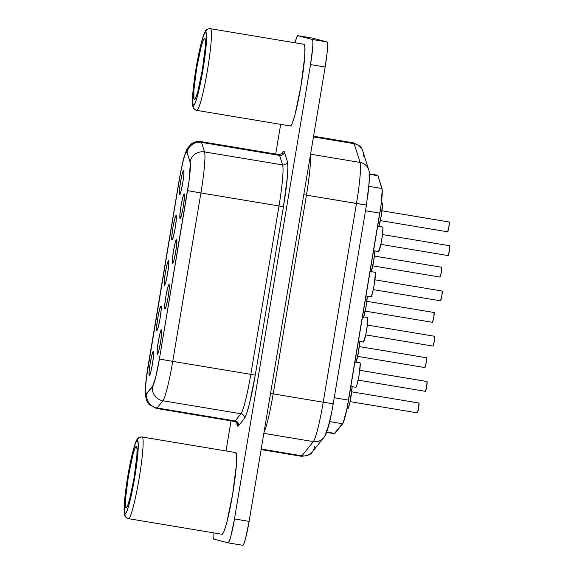<?xml version="1.0" encoding="UTF-8"?>
<svg xmlns="http://www.w3.org/2000/svg" width="574" height="574" viewBox="0 0 574 574"><rect width="100%" height="100%" fill="white"/><g stroke="black" fill="none" stroke-linecap="round" stroke-linejoin="round"><path stroke-width="0.86" d="M303.955 44.277L210.414 28.7A41.414 3.896 99.5 0 1 210.443 28.707A41.414 3.896 99.5 0 1 207.429 70.372A41.414 3.896 99.5 0 1 196.81 110.402A41.414 3.896 99.5 0 1 196.774 110.395A4.14 4.126 -75.2 0 1 193.395 105.638A37.274 3.509 99.5 0 1 196.136 67.976A37.274 3.509 99.5 0 1 205.693 32.115A4.14 4.126 -75.2 0 1 210.443 28.707L303.99 44.284A41.414 3.896 -80.5 0 0 303.955 44.277A41.414 3.896 -80.5 0 0 303.919 44.27M235.634 452.556L142.087 436.986A41.414 3.896 99.5 0 1 142.122 436.993A41.414 3.896 99.5 0 1 139.102 478.651A41.414 3.896 99.5 0 1 128.483 518.688A4.14 4.126 -75.2 0 1 125.067 513.917A37.274 3.509 99.5 0 1 127.815 476.262A37.274 3.509 99.5 0 1 137.373 440.401A4.14 4.126 -75.2 0 1 142.122 436.993L235.663 452.563A41.414 3.896 -80.5 0 0 235.634 452.556A41.414 3.896 -80.5 0 0 235.598 452.556M126.079 507.882L126.768 507.387L126.079 507.882L125.62 507.143L125.57 498.354L128.375 476.413L132.845 454.909L134.883 448.488L136.361 446.436A31.147 2.935 99.5 0 1 136.59 446.615A31.147 2.935 99.5 0 1 134.115 477.64A31.147 2.935 99.5 0 1 126.402 507.796A31.147 2.935 99.5 0 1 126.079 507.882A31.147 2.935 99.5 0 1 128.375 476.413A31.147 2.935 99.5 0 1 136.361 446.436L137.057 449.062L136.87 455.964L134.065 477.912L129.602 499.409L127.557 505.83L126.079 507.882M136.77 447.017L136.361 446.436L136.77 447.017M194.407 99.596L195.095 99.101L194.407 99.596L193.947 98.857L193.897 90.068L196.695 68.127L201.165 46.623L203.203 40.209L204.688 38.157A31.147 2.935 99.5 0 1 204.911 38.329A31.147 2.935 99.5 0 1 202.435 69.354A31.147 2.935 99.5 0 1 194.722 99.51A31.147 2.935 99.5 0 1 194.407 99.596A31.147 2.935 99.5 0 1 196.695 68.127A31.147 2.935 99.5 0 1 204.688 38.157L205.384 40.783L205.191 47.685L202.392 69.626L197.922 91.13L195.885 97.544L194.407 99.596M205.097 38.731L204.688 38.157L205.097 38.731M382.492 234.558L449.765 245.758A4.972 0.466 -80.5 0 0 449.758 245.758L449.399 250.781L448.122 255.566A4.972 0.466 -80.5 0 0 448.129 255.566A4.972 0.466 -80.5 0 0 449.406 250.759A4.972 0.466 -80.5 0 0 449.765 245.758L382.492 234.558L449.765 245.758M377.656 226.199L382.671 227.031A12.427 1.17 -80.5 0 0 382.657 227.031A12.427 1.17 -80.5 0 0 382.65 227.031L377.656 226.199L382.671 227.031L382.944 228.079L382.449 234.874L380.885 244.251L378.567 251.541A12.427 1.17 -80.5 0 0 378.575 251.541A12.427 1.17 -80.5 0 0 381.76 239.53A12.427 1.17 -80.5 0 0 382.671 227.031M359.769 370.33L427.042 381.531L426.683 386.553L425.406 391.332A4.972 0.466 -80.5 0 0 426.683 386.532A4.972 0.466 -80.5 0 0 427.049 381.531L359.769 370.33L427.049 381.531A4.972 0.466 -80.5 0 0 427.042 381.531A4.972 0.466 -80.5 0 0 427.034 381.531M354.94 361.964L359.948 362.804A12.427 1.17 -80.5 0 0 359.941 362.797A12.427 1.17 -80.5 0 0 359.927 362.797L354.94 361.964L359.941 362.797L360.228 363.851L359.037 375.353L357.25 383.927L355.851 387.306A12.427 1.17 -80.5 0 0 355.858 387.306A12.427 1.17 -80.5 0 0 359.044 375.303A12.427 1.17 -80.5 0 0 359.948 362.804M367.346 325.071L434.618 336.271A4.972 0.466 -80.5 0 0 434.611 336.271L434.253 341.293L432.975 346.079A4.972 0.466 -80.5 0 0 432.983 346.079A4.972 0.466 -80.5 0 0 434.26 341.272A4.972 0.466 -80.5 0 0 434.618 336.271L367.346 325.071L434.618 336.271M362.51 316.712L367.525 317.544A12.427 1.17 -80.5 0 0 367.511 317.544A12.427 1.17 -80.5 0 0 367.504 317.544L362.51 316.712L367.525 317.544L367.798 318.592L367.303 325.386L365.738 334.764L363.421 342.054A12.427 1.17 -80.5 0 0 363.428 342.054A12.427 1.17 -80.5 0 0 366.614 330.043A12.427 1.17 -80.5 0 0 367.525 317.544M180.093 218.493L179.892 214.69L181.011 205.944L182.79 197.363L184.197 193.99A12.427 1.17 99.5 0 1 184.29 194.055A12.427 1.17 99.5 0 1 183.3 206.432A12.427 1.17 99.5 0 1 180.222 218.457A12.427 1.17 99.5 0 1 180.093 218.493A12.427 1.17 99.5 0 1 181.011 205.944A12.427 1.17 99.5 0 1 184.197 193.99L184.398 197.786L183.278 206.54L181.499 215.114L180.093 218.493M157.376 354.266L157.176 350.463L158.288 341.709L160.074 333.135L161.473 329.756A12.427 1.17 99.5 0 1 161.567 329.828A12.427 1.17 99.5 0 1 160.577 342.204A12.427 1.17 99.5 0 1 157.506 354.23A12.427 1.17 99.5 0 1 157.376 354.266A12.427 1.17 99.5 0 1 158.288 341.709A12.427 1.17 99.5 0 1 161.473 329.756L161.681 333.559L160.562 342.305L158.776 350.886L157.376 354.266M164.946 309.006L164.745 305.203L165.864 296.457L167.644 287.875L169.05 284.496A12.427 1.17 99.5 0 1 169.136 284.568A12.427 1.17 99.5 0 1 168.153 296.945A12.427 1.17 99.5 0 1 165.075 308.97A12.427 1.17 99.5 0 1 164.946 309.006A12.427 1.17 99.5 0 1 165.864 296.457A12.427 1.17 99.5 0 1 169.05 284.496L169.251 288.299L168.132 297.052L166.352 305.626L164.946 309.006M381.975 210.802L449.248 222.002L448.89 227.024L447.612 231.803A4.972 0.466 -80.5 0 0 448.89 227.003A4.972 0.466 -80.5 0 0 449.255 222.002L381.975 210.802L449.255 222.002A4.972 0.466 -80.5 0 0 449.248 222.002A4.972 0.466 -80.5 0 0 449.241 222.002M381.315 203.131L382.155 203.275A12.427 1.17 -80.5 0 0 382.148 203.268A12.427 1.17 -80.5 0 0 382.133 203.268L381.315 203.131L382.148 203.268L382.435 204.322L381.244 215.824L378.646 226.96M374.406 256.054L441.679 267.254L441.313 272.277L440.036 277.063A4.972 0.466 -80.5 0 0 441.32 272.255A4.972 0.466 -80.5 0 0 441.679 267.254L374.406 256.054L441.679 267.254A4.972 0.466 -80.5 0 0 441.671 267.254M351.683 391.827L418.963 403.027A4.972 0.466 -80.5 0 0 418.955 403.027A4.972 0.466 -80.5 0 0 418.948 403.027L418.597 408.049L417.32 412.828A4.972 0.466 -80.5 0 0 418.597 408.028A4.972 0.466 -80.5 0 0 418.963 403.027L351.683 391.827L418.955 403.027M359.259 346.567L426.532 357.767A4.972 0.466 -80.5 0 0 426.525 357.767L426.166 362.79L424.889 367.575A4.972 0.466 -80.5 0 0 424.896 367.575A4.972 0.466 -80.5 0 0 426.173 362.768A4.972 0.466 -80.5 0 0 426.532 357.767L359.259 346.567L426.525 357.767M179.583 194.737L179.382 190.934L180.494 182.18L182.281 173.606L183.68 170.227A12.427 1.17 99.5 0 1 183.773 170.299A12.427 1.17 99.5 0 1 182.783 182.675A12.427 1.17 99.5 0 1 179.712 194.701A12.427 1.17 99.5 0 1 179.583 194.737A12.427 1.17 99.5 0 1 180.494 182.18A12.427 1.17 99.5 0 1 183.68 170.227L183.888 174.03L182.769 182.783L180.982 191.357L179.583 194.737M172.006 239.989L171.805 236.187L172.925 227.44L174.704 218.859L176.11 215.487A12.427 1.17 99.5 0 1 176.196 215.551A12.427 1.17 99.5 0 1 175.214 227.928A12.427 1.17 99.5 0 1 172.135 239.954A12.427 1.17 99.5 0 1 172.006 239.989A12.427 1.17 99.5 0 1 172.925 227.44A12.427 1.17 99.5 0 1 176.11 215.487L176.311 219.282L175.192 228.036L173.413 236.61L172.006 239.989M149.29 375.755L149.089 371.959L150.201 363.206L151.988 354.632L153.387 351.252A12.427 1.17 99.5 0 1 153.48 351.324A12.427 1.17 99.5 0 1 152.49 363.694A12.427 1.17 99.5 0 1 149.419 375.726A12.427 1.17 99.5 0 1 149.29 375.755A12.427 1.17 99.5 0 1 150.201 363.206A12.427 1.17 99.5 0 1 153.387 351.252L153.595 355.055L152.476 363.801L150.689 372.382L149.29 375.755M156.86 330.502L156.659 326.699L157.778 317.953L159.558 309.372L160.964 305.992A12.427 1.17 99.5 0 1 161.05 306.064A12.427 1.17 99.5 0 1 160.067 318.441A12.427 1.17 99.5 0 1 156.989 330.466A12.427 1.17 99.5 0 1 156.86 330.502A12.427 1.17 99.5 0 1 157.778 317.953A12.427 1.17 99.5 0 1 160.964 305.992L161.165 309.795L160.046 318.548L158.266 327.123L156.86 330.502M374.915 279.818L442.195 291.018A4.972 0.466 -80.5 0 0 442.188 291.018A4.972 0.466 -80.5 0 0 442.181 291.018L441.829 296.041L440.552 300.819A4.972 0.466 -80.5 0 0 440.559 300.819A4.972 0.466 -80.5 0 0 441.829 296.019A4.972 0.466 -80.5 0 0 442.195 291.018L374.915 279.818L442.188 291.018M370.087 271.452L375.095 272.291A12.427 1.17 -80.5 0 0 375.087 272.284A12.427 1.17 -80.5 0 0 375.073 272.284L370.087 271.452L375.095 272.291L375.374 273.339L374.183 284.84L372.397 293.422L370.998 296.794A12.427 1.17 -80.5 0 0 371.005 296.801A12.427 1.17 -80.5 0 0 374.191 284.79A12.427 1.17 -80.5 0 0 375.095 272.291M366.829 301.314L434.109 312.514A4.972 0.466 -80.5 0 0 434.102 312.514A4.972 0.466 -80.5 0 0 434.095 312.514L366.829 301.314L434.109 312.514L433.743 317.537L432.466 322.315A4.972 0.466 -80.5 0 0 433.743 317.515A4.972 0.466 -80.5 0 0 434.109 312.514M172.523 263.753L172.322 259.95L173.434 251.197L175.221 242.623L176.62 239.243A12.427 1.17 99.5 0 1 176.713 239.315A12.427 1.17 99.5 0 1 175.723 251.692A12.427 1.17 99.5 0 1 172.652 263.717A12.427 1.17 99.5 0 1 172.523 263.753A12.427 1.17 99.5 0 1 173.434 251.197A12.427 1.17 99.5 0 1 176.62 239.243L176.828 243.046L175.709 251.792L173.929 260.374L172.523 263.753M164.437 285.249L164.236 281.447L165.348 272.693L167.134 264.119L168.534 260.74A12.427 1.17 99.5 0 1 168.627 260.811A12.427 1.17 99.5 0 1 167.637 273.188A12.427 1.17 99.5 0 1 164.566 285.213A12.427 1.17 99.5 0 1 164.437 285.249A12.427 1.17 99.5 0 1 165.348 272.693A12.427 1.17 99.5 0 1 168.534 260.74L168.742 264.542L167.622 273.289L165.836 281.87L164.437 285.249M334.298 433.657L343.202 422.751L347.012 408.466L381.107 204.717L382.205 189.714L377.979 175.716L369.498 174.302L377.979 175.716A24.847 2.339 -80.5 0 0 377.649 175.235L369.462 173.879L377.649 175.235A24.847 2.339 -80.5 0 0 377.627 175.235A24.847 2.339 -80.5 0 0 377.606 175.235L369.462 173.872M236.768 422.335L237.119 425.097L237.787 426.173A4.14 4.126 104.8 0 0 234.809 421.503A4.14 4.126 -75.2 0 1 237.787 426.173A45.554 4.291 99.5 0 1 236.804 422.887M323.621 437.811A11.179 10.978 38.8 0 1 313.354 441.607L263.846 433.363L313.354 441.607L301.938 455.806A41.414 3.896 99.5 0 1 301.207 456.258A41.414 3.896 99.5 0 1 301.178 456.251A41.414 3.896 -80.5 0 0 301.207 456.258A41.414 3.896 -80.5 0 0 301.938 455.806L261.227 449.026L301.938 455.806A11.179 10.978 38.8 0 0 312.292 451.903L323.707 437.711A11.179 10.978 -141.2 0 1 313.354 441.607A41.414 3.896 -80.5 0 0 323.212 402.209L273.188 393.879L306.444 195.16L356.468 203.49A41.414 3.896 -80.5 0 0 360.07 162.442L310.563 154.198L360.07 162.442A41.414 3.896 99.5 0 1 356.468 203.49L323.212 402.209L273.188 393.879A41.414 3.896 99.5 0 1 264.069 432.043A41.414 3.896 99.5 0 0 273.188 393.879L270.526 393.441L273.188 393.879L306.444 195.16L366.47 205.069L356.468 203.49L323.212 402.209L333.221 403.78L323.212 402.209A41.414 3.896 99.5 0 1 313.354 441.607L301.938 455.806A11.179 10.978 -141.2 0 0 314.559 446.73M353.613 142.89A41.414 3.896 99.5 0 1 354.165 143.687L360.07 162.442A11.179 10.949 -17.5 0 1 368.745 169.904L362.84 151.141A11.179 10.949 162.5 0 0 354.165 143.687L313.454 136.906L354.165 143.687A41.414 3.896 -80.5 0 0 353.613 142.89L313.569 136.225L353.613 142.89A41.414 3.896 -80.5 0 0 353.584 142.883A41.414 3.896 -80.5 0 0 353.548 142.883M279.021 154.607L200.929 141.606A41.414 3.896 99.5 0 1 200.965 141.613A41.414 3.896 99.5 0 1 201.517 142.409A41.414 3.896 -80.5 0 0 200.965 141.613A12.427 12.37 104.8 0 0 186.715 151.837A28.987 2.727 99.5 0 1 187.102 152.39A12.427 12.162 -17.5 0 1 201.517 142.409L279.61 155.411L282.602 164.917L204.509 151.916A41.414 3.896 99.5 0 1 200.907 192.964L278.993 205.966L250.816 374.363L172.731 361.362A41.414 3.896 99.5 0 1 162.865 400.767L240.958 413.768L235.168 420.964L157.082 407.963A41.414 3.896 99.5 0 1 156.35 408.415A41.414 3.896 -80.5 0 0 157.082 407.963L162.865 400.767L240.958 413.768A41.414 3.896 -80.5 0 0 250.816 374.363L172.731 361.362L200.907 192.964L278.993 205.966A41.414 3.896 -80.5 0 0 282.602 164.917L204.509 151.916L201.517 142.409L279.61 155.411A41.414 3.896 -80.5 0 0 279.021 154.607L282.135 153.602M278.95 154.6A41.414 3.896 -80.5 0 1 279.61 155.411A4.14 4.054 162.5 0 0 284.41 152.081L287.402 161.588L284.41 152.081A4.14 4.054 -17.5 0 1 279.61 155.411L282.602 164.917A4.14 4.054 162.5 0 0 287.402 161.588A45.554 4.291 99.5 0 1 283.441 206.74L287.301 177.61L287.868 167.285L287.402 161.588A4.14 4.054 -17.5 0 1 282.602 164.917A41.414 3.896 -80.5 0 1 278.993 205.966L283.441 206.74L255.258 375.145L283.441 206.74L278.993 205.966L250.816 374.363L255.258 375.145L250.816 374.363A41.414 3.896 -80.5 0 1 240.958 413.768A4.14 4.068 -141.2 0 1 244.416 418.482L246.669 413.502L249.453 403.766L255.258 375.145A45.554 4.291 99.5 0 1 244.416 418.482A4.14 4.068 38.8 0 0 240.958 413.768L235.168 420.964A4.14 4.068 -141.2 0 1 238.626 425.686L244.416 418.482L238.626 425.686A45.554 4.291 99.5 0 1 237.787 426.173A45.554 4.291 -80.5 0 0 238.626 425.686A4.14 4.068 38.8 0 0 235.168 420.964A41.414 3.896 -80.5 0 1 234.443 421.416A41.414 3.896 -80.5 0 1 234.407 421.409A41.414 3.896 -80.5 0 0 234.443 421.416A41.414 3.896 -80.5 0 0 235.168 420.964L157.082 407.963L162.865 400.767A41.414 3.896 -80.5 0 0 172.731 361.362L159.393 359.037L189.047 180.81L190.324 163.31L187.102 152.39A28.987 2.727 -80.5 0 0 186.715 151.837L185.337 153.746L183.436 159.715L180.265 174.166L146.528 376.989L145.581 386.991L146.054 394.065L152.49 386.618L155.698 377.247L159.393 359.037A28.987 2.727 99.5 0 1 152.49 386.618A12.427 12.197 38.8 0 0 162.865 400.767A12.427 12.197 -141.2 0 1 152.49 386.618L146.7 393.814A12.427 12.197 38.8 0 0 157.082 407.963A12.427 12.197 -141.2 0 1 146.7 393.814A28.987 2.727 99.5 0 1 148.3 364.834L179.224 179.712L148.3 364.834M242.766 545.3L228.122 542.861A24.847 2.339 99.5 0 0 234.479 518.946L249.116 521.386L325.149 67.029L310.512 64.589L234.479 518.946L310.512 64.589A24.847 2.339 99.5 0 0 312.342 39.484L326.979 41.924L312.342 39.484L312.895 41.579L312.744 47.09L310.512 64.589L325.149 67.029A24.847 2.339 -80.5 0 0 326.979 41.924L312.521 38.121L297.877 35.681L312.342 39.484L297.877 35.681A24.847 2.339 99.5 0 0 297.863 35.674A24.847 2.339 99.5 0 0 294.979 42.777L296.701 37.317L297.877 35.681L312.521 38.121L326.979 41.924L327.553 46.386L327.044 53.31L325.149 67.029L249.116 521.386L245.55 538.541L243.928 543.657L242.745 545.293A24.847 2.339 -80.5 0 0 242.766 545.3A24.847 2.339 -80.5 0 0 249.116 521.386L234.479 518.946L230.913 536.102L229.284 541.225L228.1 542.861L213.643 539.051L213.09 536.955L213.155 532.787A24.847 2.339 99.5 0 0 213.643 539.051L228.1 542.861A24.847 2.339 99.5 0 0 228.122 542.861L242.745 545.293M226.013 450.956L231.049 420.857L226.013 450.956M275.699 154.054L280.672 124.364L275.699 154.054M235.663 452.563A41.414 3.896 -80.5 0 1 232.642 494.228A41.414 3.896 -80.5 0 1 222.03 534.265A41.414 3.896 -80.5 0 1 221.994 534.258L223.96 531.531L226.673 523L232.613 494.408L236.337 465.234L236.596 456.057L235.663 452.563L142.122 436.993A4.14 4.126 104.8 0 0 137.373 440.401L135.6 442.855L133.161 450.533L127.815 476.262L124.465 502.515L124.235 510.781L125.067 513.917L126.84 511.463L129.279 503.785L134.625 478.056L137.982 451.803L138.205 443.537L137.373 440.401A37.274 3.509 99.5 0 1 134.625 478.056A37.274 3.509 99.5 0 1 125.067 513.917A4.14 4.126 104.8 0 0 128.454 518.681A41.414 3.896 99.5 0 1 128.454 518.681A41.414 3.896 -80.5 0 0 139.073 478.831A41.414 3.896 -80.5 0 0 142.122 436.993M284.41 152.081L283.613 151.199L281.734 153.983A45.554 4.291 99.5 0 1 284.41 152.081M303.99 44.284A41.414 3.896 -80.5 0 1 300.97 85.942A41.414 3.896 -80.5 0 1 290.351 125.979A41.414 3.896 -80.5 0 1 290.322 125.971L291.19 125.383L292.288 123.245L295 114.714L300.941 86.122L304.665 56.948L304.916 47.771L303.99 44.284L210.443 28.707A4.14 4.126 104.8 0 0 205.693 32.115L203.921 34.569L201.488 42.246L196.136 67.976L192.785 94.236L192.555 102.495L193.395 105.638L195.167 103.184L197.607 95.499L202.952 69.77L206.303 43.516L206.532 35.258L205.693 32.115A37.274 3.509 99.5 0 1 202.952 69.77A37.274 3.509 99.5 0 1 193.395 105.638A4.14 4.126 104.8 0 0 196.774 110.395A41.414 3.896 -80.5 0 0 207.393 70.552A41.414 3.896 -80.5 0 0 210.443 28.707M326.57 432.401L334.42 433.707A24.847 2.339 -80.5 0 0 334.85 433.435L342.635 423.756L329.684 421.603L342.635 423.756A24.847 2.339 -80.5 0 0 348.554 400.114L379.844 213.133L365.523 210.751L379.844 213.133A24.847 2.339 -80.5 0 0 382.004 188.502L377.979 175.716A24.847 2.339 -80.5 0 0 377.649 175.235M366.427 205.054L369.491 179.805C369.735 175.457 369.484 172.157 368.745 169.904A11.179 10.949 -17.5 0 1 369.053 175.084L369.297 176.555M369.369 178.866L367.963 194.808M333.171 403.766L332.267 408.932M331.298 413.919L328.364 426.346L325.975 432.531A11.179 10.978 -141.2 0 1 323.707 437.711C327.302 433.657 330.437 419.981 333.221 403.78L366.47 205.069M187.569 190.633L159.393 359.037L172.731 361.362L200.907 192.964L187.569 190.633L200.907 192.964A41.414 3.896 -80.5 0 0 204.509 151.916A12.427 12.162 162.5 0 0 190.094 161.904A28.987 2.727 99.5 0 1 187.569 190.633M187.102 152.39L190.094 161.904A12.427 12.162 -17.5 0 1 204.509 151.916L201.517 142.409A12.427 12.162 162.5 0 0 187.102 152.39M179.282 179.727A28.987 2.727 99.5 0 1 186.715 151.837A12.427 12.37 -75.2 0 1 200.965 141.613M179.282 179.712L182.632 162.542L184.232 156.386L187.038 148.931L190.999 144.131L193.201 142.754L200.929 141.606M310.326 155.619A41.414 3.896 99.5 0 1 306.444 195.16L303.782 194.73L306.444 195.16A41.414 3.896 99.5 0 0 310.326 155.619M368.695 169.761A11.179 10.949 162.5 0 0 360.07 162.442L354.165 143.687A11.179 10.949 -17.5 0 1 363.155 156.329M382.004 188.502L369.01 186.342L382.004 188.502M348.554 400.114L334.233 397.732L348.554 400.114M334.85 433.435L326.692 432.079L334.85 433.435M363.715 316.913A12.427 1.17 -80.5 0 0 367.288 296.177L366.097 306.337L363.5 317.472M365.2 311.115L432.466 322.315L365.2 311.115M371.005 296.801L365.982 295.962L370.998 296.794M373.287 289.619L440.552 300.819L373.287 289.619M356.138 362.165A12.427 1.17 -80.5 0 0 359.719 341.437L358.52 351.597L355.923 362.732M357.624 356.375L424.889 367.575L357.624 356.375M347.765 408.803A12.427 1.17 -80.5 0 0 347.772 408.803A12.427 1.17 -80.5 0 0 350.291 400.473A12.427 1.17 -80.5 0 0 352.142 386.689L350.075 401.513L348.353 407.985L347.765 408.803L346.969 408.674L347.772 408.803M350.054 401.628L417.32 412.828L350.054 401.628M371.285 271.653A12.427 1.17 -80.5 0 0 374.865 250.924L373.667 261.084L371.069 272.219M440.036 277.063A4.972 0.466 -80.5 0 0 440.043 277.063L372.77 265.862L440.043 277.063M378.862 226.4A12.427 1.17 -80.5 0 0 381.717 212.76A12.427 1.17 -80.5 0 0 382.155 203.275M447.612 231.803L380.347 220.603L447.612 231.803M358.413 341.214L363.421 342.054L358.413 341.214M365.71 334.879L432.975 346.079L365.71 334.879M350.836 386.474L355.851 387.306L350.836 386.474M425.406 391.332L358.14 380.131L425.406 391.332M378.575 251.541L373.559 250.709L378.567 251.541M380.856 244.366L448.122 255.566L380.856 244.366M210.414 28.7C207.644 28.808 205.937 29.704 205.291 31.398C204.043 32.668 200.85 42.72 197.894 58.146C194.608 74.907 192.211 94.366 192.448 102.194C192.9 108.68 193.194 108.443 196.408 110.316L290.351 125.979M142.087 436.986C139.317 437.094 137.609 437.991 136.964 439.684C135.715 440.954 132.522 450.999 129.566 466.432C126.287 483.193 123.884 502.652 124.12 510.48C124.58 516.966 124.874 516.729 128.081 518.602L222.03 534.265M236.976 422.945L237.062 423.382C237.414 423.203 236.653 422.572 234.78 421.495L156.35 408.415L149.376 404.792L147.74 402.761L146.241 399.662L145.272 393.212C145.265 386.202 146.255 376.738 148.25 364.82M261.134 449.586L301.207 456.258C307.65 455.871 311.345 454.414 312.292 451.903M297.863 35.674L312.5 38.114M313.569 136.225L353.584 142.883L359.525 145.818C360.709 146.707 361.814 148.487 362.84 151.141"/></g></svg>
